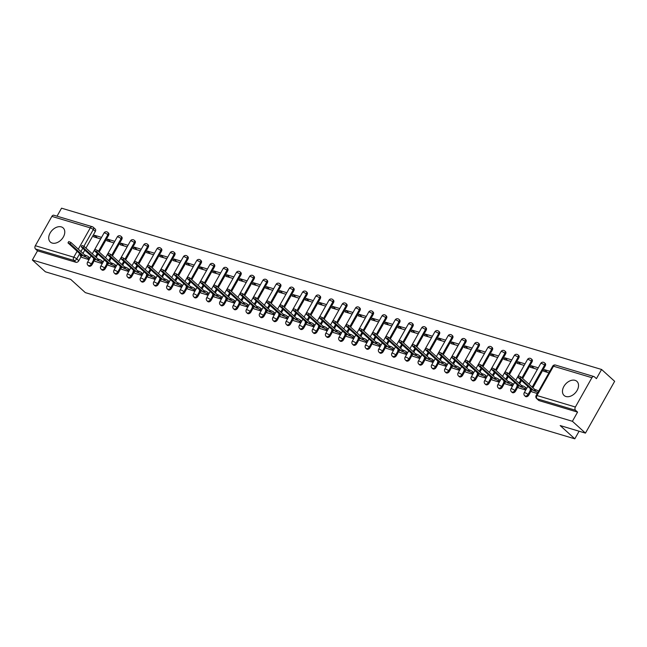 <?xml version="1.0" encoding="UTF-8"?>
<svg xmlns="http://www.w3.org/2000/svg" width="647" height="647" viewBox="0 0 647 647"><rect width="100%" height="100%" fill="white"/><g stroke="black" fill="none" stroke-linecap="round" stroke-linejoin="round"><path stroke-width="0.97" d="M575.054 380.339A9.527 6.559 -47.8 0 0 564.685 385.191A9.527 6.559 -47.8 0 0 564.103 395.487A9.527 6.559 -47.8 0 0 565.947 396.506A9.527 6.559 -47.8 0 0 576.315 391.653A9.527 6.559 -47.8 0 0 576.898 381.366A9.527 6.559 -47.8 0 0 575.054 380.339M61.303 226.895A9.527 6.559 -47.8 0 0 50.935 231.747A9.527 6.559 -47.8 0 0 50.353 242.043A9.527 6.559 -47.8 0 0 52.197 243.062A9.527 6.559 -47.8 0 0 62.565 238.209A9.527 6.559 -47.8 0 0 63.147 227.922A9.527 6.559 -47.8 0 0 61.303 226.895M525.429 396.425A2.442 1.682 -47.8 0 0 525.906 396.684A2.442 1.682 -47.8 0 0 528.769 395.123L528.049 394.468A2.442 1.682 132.2 0 1 525.178 396.037A2.442 1.682 132.2 0 1 524.709 395.77L525.429 396.425M512.198 392.47A2.442 1.682 -47.8 0 0 512.667 392.737A2.442 1.682 -47.8 0 0 515.53 391.168L514.81 390.513A2.442 1.682 132.2 0 1 511.947 392.082A2.442 1.682 132.2 0 1 511.478 391.815L512.198 392.47M498.966 388.523A2.442 1.682 -47.8 0 0 499.435 388.782A2.442 1.682 -47.8 0 0 502.298 387.213L501.579 386.566A2.442 1.682 132.2 0 1 498.716 388.127A2.442 1.682 132.2 0 1 498.239 387.868L498.966 388.523M485.727 384.569A2.442 1.682 -47.8 0 0 486.204 384.828A2.442 1.682 -47.8 0 0 489.067 383.267L488.339 382.612A2.442 1.682 132.2 0 1 485.476 384.172A2.442 1.682 132.2 0 1 485.007 383.914L485.727 384.569M472.496 380.614A2.442 1.682 -47.8 0 0 472.965 380.873A2.442 1.682 -47.8 0 0 475.828 379.312L475.108 378.657A2.442 1.682 132.2 0 1 472.245 380.226A2.442 1.682 132.2 0 1 471.776 379.959L472.496 380.614M459.265 376.659A2.442 1.682 -47.8 0 0 459.734 376.926A2.442 1.682 -47.8 0 0 462.597 375.357L461.877 374.702A2.442 1.682 132.2 0 1 459.014 376.271A2.442 1.682 132.2 0 1 458.537 376.004L459.265 376.659M446.026 372.712A2.442 1.682 -47.8 0 0 446.495 372.971A2.442 1.682 -47.8 0 0 449.366 371.402L448.638 370.755A2.442 1.682 132.2 0 1 445.775 372.316A2.442 1.682 132.2 0 1 445.306 372.057L446.026 372.712M432.794 368.758A2.442 1.682 -47.8 0 0 433.264 369.016A2.442 1.682 -47.8 0 0 436.127 367.456L435.407 366.8A2.442 1.682 132.2 0 1 432.544 368.361A2.442 1.682 132.2 0 1 432.075 368.103L432.794 368.758M419.555 364.803A2.442 1.682 -47.8 0 0 420.032 365.07A2.442 1.682 -47.8 0 0 422.895 363.501L422.176 362.846A2.442 1.682 132.2 0 1 419.313 364.415A2.442 1.682 132.2 0 1 418.835 364.148L419.555 364.803M406.324 360.848A2.442 1.682 -47.8 0 0 406.793 361.115A2.442 1.682 -47.8 0 0 409.664 359.546L408.936 358.891A2.442 1.682 132.2 0 1 406.073 360.46A2.442 1.682 132.2 0 1 405.604 360.201L406.324 360.848M393.093 356.901A2.442 1.682 -47.8 0 0 393.562 357.16A2.442 1.682 -47.8 0 0 396.425 355.591L395.705 354.944A2.442 1.682 132.2 0 1 392.842 356.505A2.442 1.682 132.2 0 1 392.365 356.246L393.093 356.901M379.854 352.947A2.442 1.682 -47.8 0 0 380.331 353.205A2.442 1.682 -47.8 0 0 383.194 351.644L382.474 350.989A2.442 1.682 132.2 0 1 379.603 352.55A2.442 1.682 132.2 0 1 379.134 352.291L379.854 352.947M366.623 348.992A2.442 1.682 -47.8 0 0 367.092 349.259A2.442 1.682 -47.8 0 0 369.963 347.69L369.235 347.035A2.442 1.682 132.2 0 1 366.372 348.604A2.442 1.682 132.2 0 1 365.903 348.337L366.623 348.992M353.391 345.037A2.442 1.682 -47.8 0 0 353.86 345.304A2.442 1.682 -47.8 0 0 356.723 343.735L356.004 343.08A2.442 1.682 132.2 0 1 353.141 344.649A2.442 1.682 132.2 0 1 352.664 344.39L353.391 345.037M340.152 341.09A2.442 1.682 -47.8 0 0 340.629 341.349A2.442 1.682 -47.8 0 0 343.492 339.788L342.773 339.133A2.442 1.682 132.2 0 1 339.901 340.694A2.442 1.682 132.2 0 1 339.432 340.435L340.152 341.09M326.921 337.136A2.442 1.682 -47.8 0 0 327.39 337.394A2.442 1.682 -47.8 0 0 330.253 335.833L329.533 335.178A2.442 1.682 132.2 0 1 326.67 336.747A2.442 1.682 132.2 0 1 326.201 336.48L326.921 337.136M313.69 333.181A2.442 1.682 -47.8 0 0 314.159 333.448A2.442 1.682 -47.8 0 0 317.022 331.879L316.302 331.224A2.442 1.682 132.2 0 1 313.439 332.793A2.442 1.682 132.2 0 1 312.962 332.526L313.69 333.181M300.451 329.226A2.442 1.682 -47.8 0 0 300.928 329.493A2.442 1.682 -47.8 0 0 303.791 327.924L303.071 327.269A2.442 1.682 132.2 0 1 300.2 328.838A2.442 1.682 132.2 0 1 299.731 328.579L300.451 329.226M287.219 325.279A2.442 1.682 -47.8 0 0 287.689 325.538A2.442 1.682 -47.8 0 0 290.552 323.977L289.832 323.322A2.442 1.682 132.2 0 1 286.969 324.883A2.442 1.682 132.2 0 1 286.5 324.624L287.219 325.279M273.988 321.324A2.442 1.682 -47.8 0 0 274.457 321.583A2.442 1.682 -47.8 0 0 277.32 320.022L276.601 319.367A2.442 1.682 132.2 0 1 273.738 320.936A2.442 1.682 132.2 0 1 273.26 320.669L273.988 321.324M260.749 317.37A2.442 1.682 -47.8 0 0 261.226 317.637A2.442 1.682 -47.8 0 0 264.089 316.068L263.361 315.412A2.442 1.682 132.2 0 1 260.498 316.981A2.442 1.682 132.2 0 1 260.029 316.715L260.749 317.37M247.518 313.415A2.442 1.682 -47.8 0 0 247.987 313.682A2.442 1.682 -47.8 0 0 250.85 312.113L250.13 311.458A2.442 1.682 132.2 0 1 247.267 313.027A2.442 1.682 132.2 0 1 246.798 312.768L247.518 313.415M234.287 309.468A2.442 1.682 -47.8 0 0 234.756 309.727A2.442 1.682 -47.8 0 0 237.619 308.166L236.899 307.511A2.442 1.682 132.2 0 1 234.036 309.072A2.442 1.682 132.2 0 1 233.559 308.813L234.287 309.468M221.048 305.513A2.442 1.682 -47.8 0 0 221.517 305.772A2.442 1.682 -47.8 0 0 224.388 304.211L223.66 303.556A2.442 1.682 132.2 0 1 220.797 305.125A2.442 1.682 132.2 0 1 220.328 304.858L221.048 305.513M207.816 301.559A2.442 1.682 -47.8 0 0 208.285 301.825A2.442 1.682 -47.8 0 0 211.148 300.257L210.429 299.601A2.442 1.682 132.2 0 1 207.566 301.17A2.442 1.682 132.2 0 1 207.097 300.904L207.816 301.559M194.577 297.612A2.442 1.682 -47.8 0 0 195.054 297.871A2.442 1.682 -47.8 0 0 197.917 296.302L197.198 295.655A2.442 1.682 132.2 0 1 194.335 297.216A2.442 1.682 132.2 0 1 193.857 296.957L194.577 297.612M181.346 293.657A2.442 1.682 -47.8 0 0 181.815 293.916A2.442 1.682 -47.8 0 0 184.686 292.355L183.958 291.7A2.442 1.682 132.2 0 1 181.095 293.261A2.442 1.682 132.2 0 1 180.626 293.002L181.346 293.657M168.115 289.702A2.442 1.682 -47.8 0 0 168.584 289.961A2.442 1.682 -47.8 0 0 171.447 288.4L170.727 287.745A2.442 1.682 132.2 0 1 167.864 289.314A2.442 1.682 132.2 0 1 167.387 289.047L168.115 289.702M154.876 285.748A2.442 1.682 -47.8 0 0 155.353 286.014A2.442 1.682 -47.8 0 0 158.216 284.445L157.496 283.79A2.442 1.682 132.2 0 1 154.625 285.359A2.442 1.682 132.2 0 1 154.156 285.092L154.876 285.748M141.644 281.801A2.442 1.682 -47.8 0 0 142.114 282.06A2.442 1.682 -47.8 0 0 144.985 280.491L144.257 279.844A2.442 1.682 132.2 0 1 141.394 281.405A2.442 1.682 132.2 0 1 140.925 281.146L141.644 281.801M128.413 277.846A2.442 1.682 -47.8 0 0 128.882 278.105A2.442 1.682 -47.8 0 0 131.745 276.544L131.026 275.889A2.442 1.682 132.2 0 1 128.163 277.45A2.442 1.682 132.2 0 1 127.685 277.191L128.413 277.846M115.174 273.891A2.442 1.682 -47.8 0 0 115.651 274.158A2.442 1.682 -47.8 0 0 118.514 272.589L117.794 271.934A2.442 1.682 132.2 0 1 114.923 273.503A2.442 1.682 132.2 0 1 114.454 273.236L115.174 273.891M101.943 269.936A2.442 1.682 -47.8 0 0 102.412 270.203A2.442 1.682 -47.8 0 0 105.275 268.634L104.555 267.979A2.442 1.682 132.2 0 1 101.692 269.548A2.442 1.682 132.2 0 1 101.223 269.289L101.943 269.936M88.712 265.99A2.442 1.682 -47.8 0 0 89.181 266.249A2.442 1.682 -47.8 0 0 92.044 264.68L91.324 264.033A2.442 1.682 132.2 0 1 88.461 265.593A2.442 1.682 132.2 0 1 87.984 265.335L88.712 265.99M585.454 433.118L560.181 425.564L574.811 438.82L85.323 292.622L70.685 279.367L45.411 271.813L32.35 259.989L572.401 421.286L585.454 433.118L614.65 381.309L601.589 369.477L61.546 208.18L57.033 216.187M601.589 369.477L596.421 378.649L594.391 376.805A2.442 1.682 106.6 0 0 593.922 376.538A2.442 1.682 106.6 0 0 591.908 377.694L575.385 407.012A2.442 1.682 106.6 0 0 575.531 410.279L537.099 398.795A2.442 1.682 132.2 0 1 536.63 398.536L538.668 400.38A2.442 1.682 132.2 0 0 539.137 400.639L537.099 398.795A2.442 1.682 106.6 0 1 536.961 395.535L575.385 407.012M572.401 421.286L577.569 412.115L575.531 410.279M92.772 226.984A2.442 1.682 132.2 0 1 93.241 227.251L95.279 229.087A2.442 1.682 132.2 0 1 95.335 231.408L85.946 248.068M84.749 250.195L82.945 253.389M81.118 256.641L78.813 260.733L76.775 258.889A2.442 1.682 132.2 0 1 73.912 260.45L35.48 248.974A2.442 1.682 -73.4 0 1 35.334 245.714L51.865 216.389A2.442 1.682 -73.4 0 1 53.871 215.241L92.303 226.717A2.442 1.682 -73.4 0 0 90.289 227.865L51.865 216.389M35.48 248.974L37.518 250.818L32.35 259.989M114.786 241.331L107.685 239.212L110.677 241.921M107.685 239.212L106.812 240.765L113.912 242.884M95.198 261.372L102.234 263.612M128.025 245.286L120.916 243.167L123.909 245.876M120.916 243.167L120.043 244.72L127.144 246.839M108.437 265.319L115.465 267.567M141.256 249.241L134.155 247.114L137.148 249.823M134.155 247.114L133.282 248.674L140.383 250.793M121.668 269.273L128.704 271.514M154.487 253.187L147.387 251.068L150.379 253.778M147.387 251.068L146.513 252.621L153.614 254.748M134.9 273.228L141.936 275.468M167.727 257.142L160.618 255.023L163.61 257.732M160.618 255.023L159.744 256.576L166.845 258.695M148.139 277.183L155.175 279.423M180.958 261.097L173.857 258.978L176.849 261.687M173.857 258.978L172.984 260.531L180.084 262.65M161.37 281.13L168.406 283.378M194.189 265.052L187.088 262.925L190.081 265.634M187.088 262.925L186.215 264.486L193.316 266.604M174.601 285.084L181.637 287.325M207.428 268.998L200.327 266.879L203.312 269.589M200.327 266.879L199.446 268.432L206.547 270.559M187.84 289.039L194.876 291.279M220.659 272.953L213.559 270.834L216.551 273.544M213.559 270.834L212.685 272.387L219.786 274.506M201.071 292.994L208.108 295.234M233.89 276.908L226.79 274.789L229.782 277.498M226.79 274.789L225.916 276.342L233.017 278.461M214.311 296.941L221.339 299.189M247.13 280.863L240.029 278.736L243.013 281.445M240.029 278.736L239.147 280.297L246.248 282.415M227.542 300.895L234.578 303.136M260.361 284.809L253.26 282.69L256.252 285.4M253.26 282.69L252.387 284.243L259.487 286.37M240.773 304.85L247.809 307.09M273.592 288.764L266.491 286.645L269.484 289.355M266.491 286.645L265.618 288.198L272.719 290.317M254.012 308.805L261.04 311.045M286.831 292.719L279.73 290.6L282.715 293.309M279.73 290.6L278.849 292.153L285.958 294.272M267.243 312.752L274.279 314.992M300.062 296.674L292.962 294.547L295.954 297.256M292.962 294.547L292.088 296.108L299.189 298.227M280.474 316.707L287.511 318.947M313.302 300.62L306.193 298.502L309.185 301.211M306.193 298.502L305.319 300.054L312.42 302.181M293.714 320.661L300.742 322.902M326.533 304.575L319.432 302.456L322.424 305.166M319.432 302.456L318.55 304.009L325.659 306.128M306.945 324.608L313.981 326.856M339.764 308.53L332.663 306.411L335.656 309.12M332.663 306.411L331.79 307.964L338.891 310.083M320.176 328.563L327.212 330.803M353.003 312.485L345.894 310.358L348.887 313.067M345.894 310.358L345.021 311.911L352.122 314.038M333.415 332.518L340.443 334.758M366.234 316.432L359.134 314.313L362.126 317.022M359.134 314.313L358.26 315.865L365.361 317.984M346.646 336.472L353.683 338.713M379.465 320.386L372.365 318.267L375.357 320.977M372.365 318.267L371.491 319.82L378.592 321.939M359.878 340.419L366.914 342.667M392.705 324.341L385.596 322.222L388.588 324.923M385.596 322.222L384.722 323.775L391.823 325.894M373.117 344.374L380.153 346.614M405.936 328.296L398.835 326.169L401.827 328.878M398.835 326.169L397.962 327.722L405.062 329.849M386.348 348.329L393.384 350.569M419.167 332.243L412.066 330.124L415.059 332.833M412.066 330.124L411.193 331.676L418.294 333.795M399.579 352.283L406.615 354.524M432.406 336.197L425.305 334.078L428.29 336.788M425.305 334.078L424.424 335.631L431.525 337.75M412.818 356.23L419.854 358.478M445.637 340.152L438.537 338.025L441.529 340.734M438.537 338.025L437.663 339.586L444.764 341.705M426.049 360.185L433.086 362.425M458.869 344.099L451.768 341.98L454.76 344.689M451.768 341.98L450.894 343.533L457.995 345.66M439.289 364.14L446.317 366.38M472.108 348.054L465.007 345.935L467.991 348.644M465.007 345.935L464.125 347.488L471.226 349.606M452.52 368.094L459.556 370.335M485.339 352.008L478.238 349.89L481.231 352.599M478.238 349.89L477.365 351.442L484.466 353.561M465.751 372.041L472.787 374.289M498.57 355.963L491.469 353.836L494.462 356.546M491.469 353.836L490.596 355.397L497.697 357.516M478.99 375.996L486.018 378.236M511.809 359.91L504.709 357.791L507.693 360.5M504.709 357.791L503.827 359.344L510.936 361.471M492.221 379.951L499.258 382.191M525.041 363.865L517.94 361.746L520.932 364.455M517.94 361.746L517.066 363.299L524.167 365.418M505.453 383.906L512.489 386.146M538.28 367.82L531.171 365.701L534.163 368.41M531.171 365.701L530.297 367.253L537.398 369.372M518.692 387.852L525.72 390.092M549.813 371.265L544.41 369.647L547.402 372.357M544.41 369.647L543.529 371.208L548.939 372.818M531.923 391.807L537.261 393.546M545.292 365.798L544.572 365.143A2.442 1.682 132.2 0 0 544.515 362.83L545.235 363.485A2.442 1.682 -47.8 0 1 545.292 365.798L532.902 387.779M531.074 391.031L528.769 395.123M532.052 361.843L531.333 361.188A2.442 1.682 132.2 0 0 531.276 358.875L531.996 359.53A2.442 1.682 -47.8 0 1 532.052 361.843L522.671 378.503M521.466 380.638L519.67 383.825M517.835 387.084L515.53 391.168M518.821 357.896L518.101 357.241A2.442 1.682 132.2 0 0 518.045 354.92L518.765 355.575A2.442 1.682 -47.8 0 1 518.821 357.896L509.432 374.556M508.235 376.683L506.439 379.87M504.603 383.129L502.298 387.213M505.59 353.941L504.87 353.286A2.442 1.682 132.2 0 0 504.806 350.973L505.533 351.62A2.442 1.682 -47.8 0 1 505.59 353.941L496.2 370.602M495.004 372.729L493.2 375.923M491.364 379.174L489.067 383.267M492.351 349.987L491.631 349.331A2.442 1.682 132.2 0 0 491.574 347.018L492.294 347.674A2.442 1.682 -47.8 0 1 492.351 349.987L482.969 366.647M481.764 368.782L479.969 371.968M478.133 375.228L475.828 379.312M479.12 346.032L478.4 345.385A2.442 1.682 132.2 0 0 478.343 343.064L479.063 343.719A2.442 1.682 -47.8 0 1 479.12 346.032L469.73 362.692M468.533 364.827L466.738 368.014M464.902 371.273L462.597 375.357M465.889 342.085L465.161 341.43A2.442 1.682 132.2 0 0 465.104 339.109L465.832 339.764A2.442 1.682 -47.8 0 1 465.889 342.085L456.499 358.745M455.294 360.872L453.498 364.059M451.663 367.318L449.366 371.402M452.649 338.13L451.929 337.475A2.442 1.682 132.2 0 0 451.873 335.162L452.593 335.809A2.442 1.682 -47.8 0 1 452.649 338.13L443.268 354.791M442.063 356.918L440.267 360.112M438.431 363.363L436.127 367.456M439.418 334.175L438.698 333.52A2.442 1.682 132.2 0 0 438.642 331.207L439.362 331.862A2.442 1.682 -47.8 0 1 439.418 334.175L430.029 350.836M428.832 352.971L427.036 356.157M425.2 359.417L422.895 363.501M426.187 330.221L425.459 329.574A2.442 1.682 132.2 0 0 425.402 327.253L426.13 327.908A2.442 1.682 -47.8 0 1 426.187 330.221L416.797 346.881M415.592 349.016L413.797 352.203M411.961 355.462L409.664 359.546M412.948 326.274L412.228 325.619A2.442 1.682 132.2 0 0 412.171 323.298L412.891 323.953A2.442 1.682 -47.8 0 1 412.948 326.274L403.566 342.934M402.361 345.061L400.566 348.248M398.73 351.507L396.425 355.591M399.717 322.319L398.997 321.664A2.442 1.682 132.2 0 0 398.94 319.351L399.66 319.998A2.442 1.682 -47.8 0 1 399.717 322.319L390.327 338.979M389.13 341.106L387.335 344.301M385.499 347.552L383.194 351.644M386.485 318.364L385.758 317.709A2.442 1.682 132.2 0 0 385.701 315.396L386.429 316.051A2.442 1.682 -47.8 0 1 386.485 318.364L377.096 335.025M375.891 337.16L374.095 340.346M372.26 343.606L369.963 347.69M373.246 314.41L372.526 313.763A2.442 1.682 132.2 0 0 372.47 311.442L373.19 312.097A2.442 1.682 -47.8 0 1 373.246 314.41L363.857 331.07M362.66 333.205L360.864 336.391M359.028 339.651L356.723 343.735M360.015 310.463L359.295 309.808A2.442 1.682 132.2 0 0 359.239 307.487L359.958 308.142A2.442 1.682 -47.8 0 1 360.015 310.463L350.625 327.123M349.429 329.25L347.625 332.437M345.797 335.696L343.492 339.788M346.784 306.508L346.056 305.853A2.442 1.682 132.2 0 0 345.999 303.54L346.719 304.187A2.442 1.682 -47.8 0 1 346.784 306.508L337.394 323.168M336.189 325.304L334.394 328.49M332.558 331.741L330.253 335.833M333.545 302.553L332.825 301.898A2.442 1.682 132.2 0 0 332.768 299.585L333.488 300.24A2.442 1.682 -47.8 0 1 333.545 302.553L324.155 319.214M322.958 321.349L321.163 324.535M319.327 327.794L317.022 331.879M320.314 298.599L319.594 297.952A2.442 1.682 132.2 0 0 319.537 295.63L320.257 296.286A2.442 1.682 -47.8 0 1 320.314 298.599L310.924 315.267M309.727 317.394L307.923 320.58M306.096 323.84L303.791 327.924M307.074 294.652L306.354 293.997A2.442 1.682 132.2 0 0 306.298 291.676L307.018 292.331A2.442 1.682 -47.8 0 1 307.074 294.652L297.693 311.312M296.488 313.439L294.692 316.634M292.856 319.885L290.552 323.977M293.843 290.697L293.123 290.042A2.442 1.682 132.2 0 0 293.067 287.729L293.787 288.384A2.442 1.682 -47.8 0 1 293.843 290.697L284.454 307.357M283.257 309.492L281.461 312.679M279.625 315.93L277.32 320.022M280.612 286.742L279.892 286.087A2.442 1.682 132.2 0 0 279.827 283.774L280.555 284.429A2.442 1.682 -47.8 0 1 280.612 286.742L271.222 303.403M270.025 305.538L268.222 308.724M266.386 311.983L264.089 316.068M267.373 282.796L266.653 282.141A2.442 1.682 132.2 0 0 266.596 279.819L267.316 280.474A2.442 1.682 -47.8 0 1 267.373 282.796L257.991 299.456M256.786 301.583L254.991 304.769M253.155 308.029L250.85 312.113M254.142 278.841L253.422 278.186A2.442 1.682 132.2 0 0 253.365 275.865L254.085 276.52A2.442 1.682 -47.8 0 1 254.142 278.841L244.752 295.501M243.555 297.628L241.76 300.823M239.924 304.074L237.619 308.166M240.91 274.886L240.183 274.231A2.442 1.682 132.2 0 0 240.126 271.918L240.854 272.573A2.442 1.682 -47.8 0 1 240.91 274.886L231.521 291.546M230.316 293.681L228.52 296.868M226.685 300.127L224.388 304.211M227.671 270.931L226.951 270.276A2.442 1.682 132.2 0 0 226.895 267.963L227.615 268.618A2.442 1.682 -47.8 0 1 227.671 270.931L218.29 287.591M217.085 289.727L215.289 292.913M213.453 296.172L211.148 300.257M214.44 266.985L213.72 266.329A2.442 1.682 132.2 0 0 213.664 264.008L214.383 264.663A2.442 1.682 -47.8 0 1 214.44 266.985L205.05 283.645M203.854 285.772L202.058 288.958M200.222 292.218L197.917 296.302M201.209 263.03L200.481 262.375A2.442 1.682 132.2 0 0 200.424 260.062L201.152 260.709A2.442 1.682 -47.8 0 1 201.209 263.03L191.819 279.69M190.614 281.817L188.819 285.012M186.983 288.263L184.686 292.355M187.97 259.075L187.25 258.42A2.442 1.682 132.2 0 0 187.193 256.107L187.913 256.762A2.442 1.682 -47.8 0 1 187.97 259.075L178.588 275.735M177.383 277.87L175.588 281.057M173.752 284.316L171.447 288.4M174.739 255.12L174.019 254.473A2.442 1.682 132.2 0 0 173.962 252.152L174.682 252.807A2.442 1.682 -47.8 0 1 174.739 255.12L165.349 271.78M164.152 273.916L162.357 277.102M160.521 280.361L158.216 284.445M161.507 251.173L160.78 250.518A2.442 1.682 132.2 0 0 160.723 248.197L161.451 248.852A2.442 1.682 -47.8 0 1 161.507 251.173L152.118 267.834M150.913 269.961L149.117 273.147M147.281 276.406L144.985 280.491M148.268 247.219L147.548 246.564A2.442 1.682 132.2 0 0 147.492 244.251L148.212 244.898A2.442 1.682 -47.8 0 1 148.268 247.219L138.879 263.879M137.682 266.006L135.886 269.201M134.05 272.452L131.745 276.544M135.037 243.264L134.317 242.609A2.442 1.682 132.2 0 0 134.261 240.296L134.98 240.951A2.442 1.682 -47.8 0 1 135.037 243.264L125.647 259.924M124.45 262.059L122.647 265.246M120.819 268.505L118.514 272.589M121.806 239.309L121.078 238.662A2.442 1.682 132.2 0 0 121.021 236.341L121.741 236.996A2.442 1.682 -47.8 0 1 121.806 239.309L112.416 255.969M111.211 258.104L109.416 261.291M107.58 264.55L105.275 268.634M108.567 235.362L107.847 234.707A2.442 1.682 132.2 0 0 107.79 232.386L108.51 233.041A2.442 1.682 -47.8 0 1 108.567 235.362L99.177 252.023M97.98 254.15L96.185 257.336M94.349 260.595L92.044 264.68M579.097 431.217L574.811 438.82M101.555 237.384L94.454 235.257L97.446 237.967M94.454 235.257L93.572 236.81L100.681 238.937M81.967 257.417L89.003 259.657M577.569 412.115L539.137 400.639M37.518 250.818L75.95 262.294A2.442 1.682 -47.8 0 0 78.813 260.733M89.173 259.358L88.17 258.452A2.442 0.55 -150.6 0 0 85.161 256.754L84.061 256.43L84.822 255.08L85.922 255.411A2.442 0.55 29.4 0 1 88.93 257.11L89.933 258.007M84.061 256.43L70.183 243.854L67.984 242.876L68.744 241.533L70.944 242.512L84.822 255.08M67.984 242.876L82.112 255.848L81.004 255.516A2.442 0.55 -150.6 0 0 80.188 255.508A2.442 0.55 -150.6 0 0 80.624 256.196L82.201 257.627M102.404 263.313L101.409 262.407A2.442 0.55 -150.6 0 0 98.401 260.709L97.293 260.377L98.053 259.035L99.153 259.366A2.442 0.55 29.4 0 1 102.161 261.056L103.164 261.962M97.293 260.377L83.414 247.809L81.215 246.83L81.975 245.48L84.175 246.467L98.053 259.035M81.215 246.83L95.344 259.795L94.244 259.471A2.442 0.55 -150.6 0 0 93.427 259.455A2.442 0.55 -150.6 0 0 93.855 260.151L95.432 261.582M115.635 267.26L114.64 266.362A2.442 0.55 -150.6 0 0 111.632 264.663L110.532 264.332L111.284 262.989L112.392 263.313A2.442 0.55 29.4 0 1 115.401 265.011L116.395 265.917M110.532 264.332L96.646 251.764L94.454 250.785L95.206 249.435L97.406 250.413L111.284 262.989M94.454 250.785L108.575 263.75L107.475 263.418A2.442 0.55 -150.6 0 0 106.658 263.41A2.442 0.55 -150.6 0 0 107.087 264.105L108.664 265.529M128.874 271.214L127.871 270.309A2.442 0.55 -150.6 0 0 124.863 268.618L123.763 268.287L124.523 266.936L125.623 267.268A2.442 0.55 29.4 0 1 128.632 268.966L129.635 269.872M123.763 268.287L109.885 255.719L107.685 254.732L108.445 253.389L110.645 254.368L124.523 266.936M107.685 254.732L121.814 267.704L120.706 267.373A2.442 0.55 -150.6 0 0 119.889 267.365A2.442 0.55 -150.6 0 0 120.326 268.052L121.903 269.484M142.105 275.169L141.111 274.263A2.442 0.55 -150.6 0 0 138.102 272.565L136.994 272.241L137.754 270.891L138.854 271.222A2.442 0.55 29.4 0 1 141.871 272.913L142.866 273.818M136.994 272.241L123.116 259.665L120.916 258.687L121.676 257.336L123.876 258.323L137.754 270.891M120.916 258.687L135.045 271.659L133.945 271.328A2.442 0.55 -150.6 0 0 133.128 271.319A2.442 0.55 -150.6 0 0 133.557 272.007L135.134 273.438M155.337 279.124L154.342 278.218A2.442 0.55 -150.6 0 0 151.333 276.52L150.233 276.188L150.986 274.846L152.094 275.177A2.442 0.55 29.4 0 1 155.102 276.867L156.097 277.773M150.233 276.188L136.355 263.62L134.155 262.642L134.916 261.291L137.107 262.27L150.986 274.846M134.155 262.642L148.276 275.606L147.176 275.282A2.442 0.55 -150.6 0 0 146.359 275.266A2.442 0.55 -150.6 0 0 146.788 275.962L148.365 277.393M168.576 283.071L167.573 282.173A2.442 0.55 -150.6 0 0 164.564 280.474L163.465 280.143L164.225 278.8L165.325 279.124A2.442 0.55 29.4 0 1 168.333 280.822L169.336 281.728M163.465 280.143L149.586 267.575L147.387 266.596L148.147 265.246L150.347 266.224L164.225 278.8M147.387 266.596L161.515 279.561L160.407 279.229A2.442 0.55 -150.6 0 0 159.599 279.221A2.442 0.55 -150.6 0 0 160.027 279.916L161.604 281.34M181.807 287.025L180.812 286.12A2.442 0.55 -150.6 0 0 177.804 284.429L176.696 284.098L177.456 282.747L178.564 283.079A2.442 0.55 29.4 0 1 181.572 284.777L182.567 285.683M176.696 284.098L162.818 271.53L160.618 270.543L161.378 269.201L163.578 270.179L177.456 282.747M160.618 270.543L174.747 283.515L173.647 283.184A2.442 0.55 -150.6 0 0 172.83 283.176A2.442 0.55 -150.6 0 0 173.259 283.863L174.836 285.295M195.046 290.98L194.043 290.074A2.442 0.55 -150.6 0 0 191.035 288.376L189.935 288.052L190.687 286.702L191.795 287.033A2.442 0.55 29.4 0 1 194.804 288.724L195.798 289.63M189.935 288.052L176.057 275.476L173.857 274.498L174.617 273.147L176.809 274.134L190.687 286.702M173.857 274.498L187.978 287.47L186.878 287.139A2.442 0.55 -150.6 0 0 186.061 287.131A2.442 0.55 -150.6 0 0 186.498 287.818L188.075 289.249M208.277 294.935L207.275 294.029A2.442 0.55 -150.6 0 0 204.266 292.331L203.166 291.999L203.926 290.657L205.026 290.988A2.442 0.55 29.4 0 1 208.035 292.679L209.038 293.584M203.166 291.999L189.288 279.431L187.088 278.453L187.848 277.102L190.048 278.081L203.926 290.657M187.088 278.453L201.217 291.417L200.109 291.093A2.442 0.55 -150.6 0 0 199.3 291.077A2.442 0.55 -150.6 0 0 199.729 291.773L201.306 293.204M221.509 298.882L220.514 297.976A2.442 0.55 -150.6 0 0 217.505 296.286L216.397 295.954L217.157 294.611L218.265 294.935A2.442 0.55 29.4 0 1 221.274 296.633L222.269 297.539M216.397 295.954L202.519 283.386L200.319 282.399L201.08 281.057L203.279 282.035L217.157 294.611M200.319 282.399L214.448 295.372L213.348 295.04A2.442 0.55 -150.6 0 0 212.531 295.032A2.442 0.55 -150.6 0 0 212.96 295.728L214.537 297.151M234.748 302.836L233.745 301.931A2.442 0.55 -150.6 0 0 230.736 300.24L229.636 299.909L230.397 298.558L231.497 298.89A2.442 0.55 29.4 0 1 234.505 300.588L235.5 301.486M229.636 299.909L215.758 287.333L213.559 286.354L214.319 285.012L216.519 285.99L230.397 298.558M213.559 286.354L227.679 299.326L226.579 298.995A2.442 0.55 -150.6 0 0 225.763 298.987A2.442 0.55 -150.6 0 0 226.199 299.674L227.776 301.106M247.979 306.791L246.976 305.885A2.442 0.55 -150.6 0 0 243.968 304.187L242.868 303.864L243.628 302.513L244.728 302.845A2.442 0.55 29.4 0 1 247.736 304.535L248.739 305.441M242.868 303.864L228.989 291.287L226.79 290.309L227.55 288.958L229.75 289.945L243.628 302.513M226.79 290.309L240.919 303.281L239.811 302.95A2.442 0.55 -150.6 0 0 239.002 302.942A2.442 0.55 -150.6 0 0 239.43 303.629L241.007 305.06M261.21 310.746L260.215 309.84A2.442 0.55 -150.6 0 0 257.207 308.142L256.099 307.81L256.859 306.468L257.967 306.791A2.442 0.55 29.4 0 1 260.976 308.49L261.97 309.395M256.099 307.81L242.221 295.242L240.021 294.264L240.781 292.913L242.981 293.892L256.859 306.468M240.021 294.264L254.15 307.228L253.05 306.904A2.442 0.55 -150.6 0 0 252.233 306.888A2.442 0.55 -150.6 0 0 252.662 307.584L254.239 309.015M274.449 314.693L273.446 313.787A2.442 0.55 -150.6 0 0 270.438 312.097L269.338 311.765L270.098 310.423L271.198 310.746A2.442 0.55 29.4 0 1 274.207 312.444L275.201 313.35M269.338 311.765L255.46 299.197L253.26 298.21L254.02 296.868L256.22 297.846L270.098 310.423M253.26 298.21L267.389 311.183L266.281 310.851A2.442 0.55 -150.6 0 0 265.464 310.843A2.442 0.55 -150.6 0 0 265.901 311.539L267.478 312.962M287.68 318.647L286.686 317.742A2.442 0.55 -150.6 0 0 283.669 316.051L282.569 315.72L283.329 314.369L284.429 314.701A2.442 0.55 29.4 0 1 287.438 316.399L288.441 317.297M282.569 315.72L268.691 303.144L266.491 302.165L267.251 300.823L269.451 301.801L283.329 314.369M266.491 302.165L280.62 315.138L279.512 314.806A2.442 0.55 -150.6 0 0 278.703 314.798A2.442 0.55 -150.6 0 0 279.132 315.485L280.709 316.917M300.912 322.602L299.917 321.696A2.442 0.55 -150.6 0 0 296.908 319.998L295.8 319.675L296.561 318.324L297.669 318.656A2.442 0.55 29.4 0 1 300.677 320.346L301.672 321.252M295.8 319.675L281.922 307.099L279.73 306.12L280.483 304.769L282.682 305.756L296.561 318.324M279.73 306.12L293.851 319.084L292.751 318.761A2.442 0.55 -150.6 0 0 291.934 318.753A2.442 0.55 -150.6 0 0 292.363 319.44L293.94 320.872M314.151 326.549L313.148 325.651A2.442 0.55 -150.6 0 0 310.139 323.953L309.04 323.621L309.8 322.279L310.9 322.602A2.442 0.55 29.4 0 1 313.908 324.301L314.911 325.206M309.04 323.621L295.161 311.053L292.962 310.075L293.722 308.724L295.922 309.703L309.8 322.279M292.962 310.075L307.09 323.039L305.982 322.707A2.442 0.55 -150.6 0 0 305.166 322.699A2.442 0.55 -150.6 0 0 305.602 323.395L307.179 324.818M327.382 330.504L326.387 329.598A2.442 0.55 -150.6 0 0 323.379 327.908L322.271 327.576L323.031 326.225L324.131 326.557A2.442 0.55 29.4 0 1 327.139 328.255L328.142 329.161M322.271 327.576L308.393 315.008L306.193 314.021L306.953 312.679L309.153 313.658L323.031 326.225M306.193 314.021L320.322 326.994L319.222 326.662A2.442 0.55 -150.6 0 0 318.405 326.654A2.442 0.55 -150.6 0 0 318.834 327.35L320.411 328.773M340.613 334.459L339.618 333.553A2.442 0.55 -150.6 0 0 336.61 331.854L335.51 331.531L336.262 330.18L337.37 330.512A2.442 0.55 29.4 0 1 340.379 332.21L341.373 333.108M335.51 331.531L321.624 318.955L319.432 317.976L320.184 316.634L322.384 317.612L336.262 330.18M319.432 317.976L333.553 330.949L332.453 330.617A2.442 0.55 -150.6 0 0 331.636 330.609A2.442 0.55 -150.6 0 0 332.065 331.296L333.642 332.728M353.852 338.413L352.85 337.508A2.442 0.55 -150.6 0 0 349.841 335.809L348.741 335.478L349.501 334.135L350.601 334.467A2.442 0.55 29.4 0 1 353.61 336.157L354.613 337.063M348.741 335.478L334.863 322.91L332.663 321.931L333.423 320.58L335.623 321.567L349.501 334.135M332.663 321.931L346.792 334.895L345.684 334.572A2.442 0.55 -150.6 0 0 344.867 334.556A2.442 0.55 -150.6 0 0 345.304 335.251L346.881 336.683M367.084 342.36L366.089 341.462A2.442 0.55 -150.6 0 0 363.08 339.764L361.972 339.432L362.732 338.09L363.832 338.413A2.442 0.55 29.4 0 1 366.849 340.112L367.844 341.018M361.972 339.432L348.094 326.864L345.894 325.886L346.655 324.535L348.854 325.514L362.732 338.09M345.894 325.886L360.023 338.85L358.923 338.518A2.442 0.55 -150.6 0 0 358.106 338.51A2.442 0.55 -150.6 0 0 358.535 339.206L360.112 340.629M380.315 346.315L379.32 345.409A2.442 0.55 -150.6 0 0 376.311 343.719L375.211 343.387L375.964 342.037L377.072 342.368A2.442 0.55 29.4 0 1 380.08 344.067L381.075 344.972M375.211 343.387L361.333 330.819L359.134 329.833L359.894 328.49L362.085 329.469L375.964 342.037M359.134 329.833L373.254 342.805L372.154 342.473A2.442 0.55 -150.6 0 0 371.338 342.465A2.442 0.55 -150.6 0 0 371.766 343.161L373.343 344.584M393.554 350.27L392.551 349.364A2.442 0.55 -150.6 0 0 389.543 347.665L388.443 347.342L389.203 345.991L390.303 346.323A2.442 0.55 29.4 0 1 393.311 348.021L394.314 348.919M388.443 347.342L374.564 334.766L372.365 333.787L373.125 332.445L375.325 333.423L389.203 345.991M372.365 333.787L386.494 346.76L385.386 346.428A2.442 0.55 -150.6 0 0 384.577 346.42A2.442 0.55 -150.6 0 0 385.005 347.107L386.582 348.539M406.785 354.224L405.79 353.319A2.442 0.55 -150.6 0 0 402.782 351.62L401.674 351.289L402.434 349.946L403.542 350.278A2.442 0.55 29.4 0 1 406.551 351.968L407.545 352.874M401.674 351.289L387.796 338.721L385.596 337.742L386.356 336.391L388.556 337.378L402.434 349.946M385.596 337.742L399.725 350.706L398.625 350.383A2.442 0.55 -150.6 0 0 397.808 350.367A2.442 0.55 -150.6 0 0 398.237 351.062L399.814 352.494M420.024 358.171L419.021 357.273A2.442 0.55 -150.6 0 0 416.013 355.575L414.913 355.243L415.665 353.901L416.773 354.224A2.442 0.55 29.4 0 1 419.782 355.923L420.776 356.829M414.913 355.243L401.035 342.675L398.835 341.697L399.595 340.346L401.787 341.325L415.665 353.901M398.835 341.697L412.956 354.661L411.856 354.33A2.442 0.55 -150.6 0 0 411.039 354.321A2.442 0.55 -150.6 0 0 411.476 355.017L413.053 356.44M433.255 362.126L432.253 361.22A2.442 0.55 -150.6 0 0 429.244 359.53L428.144 359.198L428.904 357.848L430.004 358.179A2.442 0.55 29.4 0 1 433.013 359.878L434.016 360.783M428.144 359.198L414.266 346.63L412.066 345.644L412.826 344.301L415.026 345.28L428.904 357.848M412.066 345.644L426.195 358.616L425.087 358.284A2.442 0.55 -150.6 0 0 424.278 358.276A2.442 0.55 -150.6 0 0 424.707 358.964L426.284 360.395M446.487 366.081L445.492 365.175A2.442 0.55 -150.6 0 0 442.483 363.477L441.375 363.153L442.136 361.802L443.244 362.134A2.442 0.55 29.4 0 1 446.252 363.824L447.247 364.73M441.375 363.153L427.497 350.577L425.297 349.598L426.058 348.248L428.257 349.234L442.136 361.802M425.297 349.598L439.426 362.571L438.326 362.239A2.442 0.55 -150.6 0 0 437.509 362.231A2.442 0.55 -150.6 0 0 437.938 362.918L439.515 364.35M459.726 370.035L458.723 369.13A2.442 0.55 -150.6 0 0 455.714 367.431L454.615 367.1L455.375 365.757L456.475 366.089A2.442 0.55 29.4 0 1 459.483 367.779L460.478 368.685M454.615 367.1L440.736 354.532L438.537 353.553L439.297 352.203L441.497 353.181L455.375 365.757M438.537 353.553L452.657 366.517L451.557 366.194A2.442 0.55 -150.6 0 0 450.741 366.178A2.442 0.55 -150.6 0 0 451.177 366.873L452.754 368.305M472.957 373.982L471.954 373.084A2.442 0.55 -150.6 0 0 468.946 371.386L467.846 371.055L468.606 369.712L469.706 370.035A2.442 0.55 29.4 0 1 472.714 371.734L473.717 372.64M467.846 371.055L453.968 358.487L451.768 357.5L452.528 356.157L454.728 357.136L468.606 369.712M451.768 357.5L465.897 370.472L464.789 370.141A2.442 0.55 -150.6 0 0 463.98 370.133A2.442 0.55 -150.6 0 0 464.409 370.828L465.986 372.251M486.188 377.937L485.193 377.031A2.442 0.55 -150.6 0 0 482.185 375.341L481.077 375.009L481.837 373.659L482.945 373.99A2.442 0.55 29.4 0 1 485.954 375.689L486.948 376.594M481.077 375.009L467.199 362.433L464.999 361.455L465.759 360.112L467.959 361.091L481.837 373.659M464.999 361.455L479.128 374.427L478.028 374.095A2.442 0.55 -150.6 0 0 477.211 374.087A2.442 0.55 -150.6 0 0 477.64 374.775L479.217 376.206M499.427 381.892L498.425 380.986A2.442 0.55 -150.6 0 0 495.416 379.288L494.316 378.964L495.076 377.613L496.176 377.945A2.442 0.55 29.4 0 1 499.185 379.635L500.18 380.541M494.316 378.964L480.438 366.388L478.238 365.409L478.998 364.059L481.198 365.045L495.076 377.613M478.238 365.409L492.367 378.382L491.259 378.05A2.442 0.55 -150.6 0 0 490.442 378.042A2.442 0.55 -150.6 0 0 490.879 378.73L492.456 380.161M512.659 385.847L511.664 384.941A2.442 0.55 -150.6 0 0 508.647 383.242L507.547 382.911L508.307 381.568L509.407 381.9A2.442 0.55 29.4 0 1 512.416 383.59L513.419 384.496M507.547 382.911L493.669 370.343L491.469 369.364L492.23 368.014L494.429 368.992L508.307 381.568M491.469 369.364L505.598 382.328L504.49 382.005A2.442 0.55 -150.6 0 0 503.681 381.989A2.442 0.55 -150.6 0 0 504.11 382.684L505.687 384.116M525.89 389.793L524.895 388.887A2.442 0.55 -150.6 0 0 521.886 387.197L520.778 386.866L521.539 385.523L522.647 385.847A2.442 0.55 29.4 0 1 525.655 387.545L526.65 388.451M520.778 386.866L506.9 374.298L504.709 373.311L505.461 371.968L507.66 372.947L521.539 385.523M504.709 373.311L518.829 386.283L517.729 385.952A2.442 0.55 -150.6 0 0 516.913 385.944A2.442 0.55 -150.6 0 0 517.341 386.639L518.918 388.063M537.803 392.575A2.442 0.55 -150.6 0 0 535.118 391.152L534.018 390.82L534.778 389.47L535.878 389.801A2.442 0.55 29.4 0 1 538.563 391.225M534.018 390.82L520.139 378.244L517.94 377.266L518.7 375.923L520.9 376.902L534.778 389.47M517.94 377.266L532.069 390.238L530.961 389.906A2.442 0.55 -150.6 0 0 530.144 389.898A2.442 0.55 -150.6 0 0 530.58 390.586L532.158 392.017M591.908 377.694L553.484 366.21L536.961 395.535A2.442 0.55 -150.6 0 0 536.145 395.527A2.442 2.442 0 0 0 536.63 398.536M95.335 231.408L93.297 229.564L83.9 246.24M82.711 248.359L80.915 251.546M79.71 253.673L76.775 258.889A2.442 0.55 29.4 0 0 73.766 257.191L77.09 251.295M78.287 249.168L90.289 227.865A2.442 0.55 29.4 0 1 93.297 229.564A2.442 1.682 132.2 0 0 93.241 227.251A2.442 2.442 0 0 0 92.303 226.717M35.334 245.714L73.766 257.191A2.442 1.682 106.6 0 0 73.912 260.45L75.95 262.294M544.515 362.83A2.442 2.442 0 0 0 540.746 363.436A2.442 0.55 -150.6 0 1 541.563 363.452A2.442 0.55 -150.6 0 1 544.572 365.143L532.182 387.124M530.354 390.367L528.049 394.468A2.442 0.55 -150.6 0 0 525.032 392.769A2.442 0.55 29.4 0 0 524.224 392.761A2.442 2.442 0 0 0 524.709 395.77M531.276 358.875A2.442 2.442 0 0 0 527.507 359.489A2.442 0.55 -150.6 0 1 528.324 359.497A2.442 0.55 -150.6 0 1 531.333 361.188L521.943 377.848M520.746 379.983L518.951 383.17M517.123 386.413L514.81 390.513A2.442 0.55 -150.6 0 0 511.801 388.823A2.442 0.55 29.4 0 0 510.984 388.807A2.442 2.442 0 0 0 511.478 391.815M518.045 354.92A2.442 2.442 0 0 0 514.276 355.535A2.442 0.55 -150.6 0 1 515.093 355.543A2.442 0.55 -150.6 0 1 518.101 357.241L508.712 373.901M507.515 376.028L505.711 379.223M503.884 382.466L501.579 386.566A2.442 0.55 -150.6 0 0 498.57 384.868A2.442 0.55 29.4 0 0 497.753 384.86A2.442 2.442 0 0 0 498.239 387.868M504.806 350.973A2.442 2.442 0 0 0 501.045 351.58A2.442 0.55 -150.6 0 1 501.854 351.588A2.442 0.55 -150.6 0 1 504.87 353.286L495.481 369.947M494.276 372.082L492.48 375.268M490.652 378.511L488.339 382.612A2.442 0.55 -150.6 0 0 485.331 380.913A2.442 0.55 29.4 0 0 484.522 380.905A2.442 2.442 0 0 0 485.007 383.914M491.574 347.018A2.442 2.442 0 0 0 487.806 347.625A2.442 0.55 -150.6 0 1 488.622 347.641A2.442 0.55 -150.6 0 1 491.631 349.331L482.241 365.992M481.044 368.127L479.249 371.313M477.421 374.556L475.108 378.657A2.442 0.55 -150.6 0 0 472.1 376.958A2.442 0.55 29.4 0 0 471.283 376.95A2.442 2.442 0 0 0 471.776 379.959M478.343 343.064A2.442 2.442 0 0 0 474.574 343.678A2.442 0.55 -150.6 0 1 475.391 343.686A2.442 0.55 -150.6 0 1 478.4 345.385L469.01 362.045M467.813 364.172L466.01 367.359M464.182 370.602L461.877 374.702A2.442 0.55 -150.6 0 0 458.869 373.012A2.442 0.55 29.4 0 0 458.052 372.995A2.442 2.442 0 0 0 458.537 376.004M465.104 339.109A2.442 2.442 0 0 0 461.343 339.724A2.442 0.55 -150.6 0 1 462.152 339.732A2.442 0.55 -150.6 0 1 465.161 341.43L455.779 358.09M454.574 360.217L452.779 363.412M450.951 366.655L448.638 370.755A2.442 0.55 -150.6 0 0 445.629 369.057A2.442 0.55 29.4 0 0 444.821 369.049A2.442 2.442 0 0 0 445.306 372.057M451.873 335.162A2.442 2.442 0 0 0 448.104 335.769A2.442 0.55 -150.6 0 1 448.921 335.777A2.442 0.55 -150.6 0 1 451.929 337.475L442.54 354.135M441.343 356.271L439.548 359.457M437.72 362.7L435.407 366.8A2.442 0.55 -150.6 0 0 432.398 365.102A2.442 0.55 29.4 0 0 431.581 365.094A2.442 2.442 0 0 0 432.075 368.103M438.642 331.207A2.442 2.442 0 0 0 434.873 331.814A2.442 0.55 -150.6 0 1 435.69 331.83A2.442 0.55 -150.6 0 1 438.698 333.52L429.309 350.181M428.104 352.316L426.308 355.502M424.481 358.745L422.176 362.846A2.442 0.55 -150.6 0 0 419.167 361.147A2.442 0.55 29.4 0 0 418.35 361.139A2.442 2.442 0 0 0 418.835 364.148M425.402 327.253A2.442 2.442 0 0 0 421.642 327.867A2.442 0.55 -150.6 0 1 422.451 327.875A2.442 0.55 -150.6 0 1 425.459 329.574L416.078 346.234M414.873 348.361L413.077 351.547M411.249 354.791L408.936 358.891A2.442 0.55 -150.6 0 0 405.928 357.201A2.442 0.55 29.4 0 0 405.111 357.184A2.442 2.442 0 0 0 405.604 360.201M412.171 323.298A2.442 2.442 0 0 0 408.403 323.912A2.442 0.55 -150.6 0 1 409.219 323.921A2.442 0.55 -150.6 0 1 412.228 325.619L402.838 342.279M401.641 344.406L399.846 347.601M398.018 350.844L395.705 354.944A2.442 0.55 -150.6 0 0 392.697 353.246A2.442 0.55 29.4 0 0 391.88 353.238A2.442 2.442 0 0 0 392.365 356.246M398.94 319.351A2.442 2.442 0 0 0 395.171 319.958A2.442 0.55 -150.6 0 1 395.988 319.966A2.442 0.55 -150.6 0 1 398.997 321.664L389.607 338.324M388.402 340.459L386.607 343.646M384.779 346.889L382.474 350.989A2.442 0.55 -150.6 0 0 379.465 349.291A2.442 0.55 29.4 0 0 378.649 349.283A2.442 2.442 0 0 0 379.134 352.291M385.701 315.396A2.442 2.442 0 0 0 381.932 316.003A2.442 0.55 -150.6 0 1 382.749 316.019A2.442 0.55 -150.6 0 1 385.758 317.709L376.376 334.37M375.171 336.505L373.376 339.691M371.548 342.934L369.235 347.035A2.442 0.55 -150.6 0 0 366.226 345.336A2.442 0.55 29.4 0 0 365.409 345.328A2.442 2.442 0 0 0 365.903 348.337M372.47 311.442A2.442 2.442 0 0 0 368.701 312.056A2.442 0.55 -150.6 0 1 369.518 312.064A2.442 0.55 -150.6 0 1 372.526 313.763L363.137 330.423M361.94 332.55L360.144 335.736M358.317 338.979L356.004 343.08A2.442 0.55 -150.6 0 0 352.995 341.39A2.442 0.55 29.4 0 0 352.178 341.373A2.442 2.442 0 0 0 352.664 344.39M359.239 307.487A2.442 2.442 0 0 0 355.47 308.101A2.442 0.55 -150.6 0 1 356.287 308.109A2.442 0.55 -150.6 0 1 359.295 309.808L349.906 326.468M348.701 328.595L346.905 331.79M345.077 335.033L342.773 339.133A2.442 0.55 -150.6 0 0 339.764 337.435A2.442 0.55 29.4 0 0 338.947 337.427A2.442 2.442 0 0 0 339.432 340.435M345.999 303.54A2.442 2.442 0 0 0 342.231 304.147A2.442 0.55 -150.6 0 1 343.047 304.155A2.442 0.55 -150.6 0 1 346.056 305.853L336.675 322.513M335.469 324.648L333.674 327.835M331.846 331.078L329.533 335.178A2.442 0.55 -150.6 0 0 326.525 333.48A2.442 0.55 29.4 0 0 325.708 333.472A2.442 2.442 0 0 0 326.201 336.48M332.768 299.585A2.442 2.442 0 0 0 329 300.192A2.442 0.55 -150.6 0 1 329.816 300.208A2.442 0.55 -150.6 0 1 332.825 301.898L323.435 318.559M322.238 320.694L320.443 323.88M318.615 327.123L316.302 331.224A2.442 0.55 -150.6 0 0 313.294 329.533A2.442 0.55 29.4 0 0 312.477 329.517A2.442 2.442 0 0 0 312.962 332.526M319.537 295.63A2.442 2.442 0 0 0 315.768 296.245A2.442 0.55 -150.6 0 1 316.585 296.253A2.442 0.55 -150.6 0 1 319.594 297.952L310.204 314.612M308.999 316.739L307.204 319.925M305.376 323.168L303.071 327.269A2.442 0.55 -150.6 0 0 300.054 325.578A2.442 0.55 29.4 0 0 299.246 325.57A2.442 2.442 0 0 0 299.731 328.579M306.298 291.676A2.442 2.442 0 0 0 302.529 292.29A2.442 0.55 -150.6 0 1 303.346 292.298A2.442 0.55 -150.6 0 1 306.354 293.997L296.965 310.657M295.768 312.784L293.973 315.979M292.145 319.222L289.832 323.322A2.442 0.55 -150.6 0 0 286.823 321.624A2.442 0.55 29.4 0 0 286.006 321.616A2.442 2.442 0 0 0 286.5 324.624M293.067 287.729A2.442 2.442 0 0 0 289.298 288.336A2.442 0.55 -150.6 0 1 290.115 288.352A2.442 0.55 -150.6 0 1 293.123 290.042L283.734 306.702M282.537 308.837L280.733 312.024M278.906 315.267L276.601 319.367A2.442 0.55 -150.6 0 0 273.592 317.669A2.442 0.55 29.4 0 0 272.775 317.661A2.442 2.442 0 0 0 273.26 320.669M279.827 283.774A2.442 2.442 0 0 0 276.067 284.389A2.442 0.55 -150.6 0 1 276.876 284.397A2.442 0.55 -150.6 0 1 279.892 286.087L270.503 302.747M269.298 304.883L267.502 308.069M265.674 311.312L263.361 315.412A2.442 0.55 -150.6 0 0 260.353 313.722A2.442 0.55 29.4 0 0 259.544 313.706A2.442 2.442 0 0 0 260.029 316.715M266.596 279.819A2.442 2.442 0 0 0 262.828 280.434A2.442 0.55 -150.6 0 1 263.644 280.442A2.442 0.55 -150.6 0 1 266.653 282.141L257.263 298.801M256.066 300.928L254.271 304.114M252.443 307.365L250.13 311.458A2.442 0.55 -150.6 0 0 247.122 309.767A2.442 0.55 29.4 0 0 246.305 309.759A2.442 2.442 0 0 0 246.798 312.768M253.365 275.865A2.442 2.442 0 0 0 249.596 276.479A2.442 0.55 -150.6 0 1 250.413 276.487A2.442 0.55 -150.6 0 1 253.422 278.186L244.032 294.846M242.835 296.981L241.032 300.168M239.204 303.411L236.899 307.511A2.442 0.55 -150.6 0 0 233.89 305.813A2.442 0.55 29.4 0 0 233.074 305.805A2.442 2.442 0 0 0 233.559 308.813M240.126 271.918A2.442 2.442 0 0 0 236.365 272.524A2.442 0.55 -150.6 0 1 237.174 272.541A2.442 0.55 -150.6 0 1 240.183 274.231L230.801 290.891M229.596 293.026L227.801 296.213M225.973 299.456L223.66 303.556A2.442 0.55 -150.6 0 0 220.651 301.858A2.442 0.55 29.4 0 0 219.843 301.85A2.442 2.442 0 0 0 220.328 304.858M226.895 267.963A2.442 2.442 0 0 0 223.126 268.578A2.442 0.55 -150.6 0 1 223.943 268.586A2.442 0.55 -150.6 0 1 226.951 270.276L217.562 286.936M216.365 289.072L214.569 292.258M212.742 295.501L210.429 299.601A2.442 0.55 -150.6 0 0 207.42 297.911A2.442 0.55 29.4 0 0 206.603 297.895A2.442 2.442 0 0 0 207.097 300.904M213.664 264.008A2.442 2.442 0 0 0 209.895 264.623A2.442 0.55 -150.6 0 1 210.712 264.631A2.442 0.55 -150.6 0 1 213.72 266.329L204.331 282.99M203.126 285.117L201.33 288.311M199.502 291.554L197.198 295.655A2.442 0.55 -150.6 0 0 194.189 293.956A2.442 0.55 29.4 0 0 193.372 293.948A2.442 2.442 0 0 0 193.857 296.957M200.424 260.062A2.442 2.442 0 0 0 196.664 260.668A2.442 0.55 -150.6 0 1 197.472 260.676A2.442 0.55 -150.6 0 1 200.481 262.375L191.1 279.035M189.894 281.17L188.099 284.356M186.271 287.6L183.958 291.7A2.442 0.55 -150.6 0 0 180.95 290.002A2.442 0.55 29.4 0 0 180.133 289.993A2.442 2.442 0 0 0 180.626 293.002M187.193 256.107A2.442 2.442 0 0 0 183.424 256.713A2.442 0.55 -150.6 0 1 184.241 256.73A2.442 0.55 -150.6 0 1 187.25 258.42L177.86 275.08M176.663 277.215L174.868 280.402M173.04 283.645L170.727 287.745A2.442 0.55 -150.6 0 0 167.719 286.047A2.442 0.55 29.4 0 0 166.902 286.039A2.442 2.442 0 0 0 167.387 289.047M173.962 252.152A2.442 2.442 0 0 0 170.193 252.767A2.442 0.55 -150.6 0 1 171.01 252.775A2.442 0.55 -150.6 0 1 174.019 254.473L164.629 271.133M163.424 273.26L161.629 276.447M159.801 279.69L157.496 283.79A2.442 0.55 -150.6 0 0 154.487 282.1A2.442 0.55 29.4 0 0 153.671 282.084A2.442 2.442 0 0 0 154.156 285.092M160.723 248.197A2.442 2.442 0 0 0 156.954 248.812A2.442 0.55 -150.6 0 1 157.771 248.82A2.442 0.55 -150.6 0 1 160.78 250.518L151.398 267.179M150.193 269.306L148.398 272.5M146.57 275.743L144.257 279.844A2.442 0.55 -150.6 0 0 141.248 278.145A2.442 0.55 29.4 0 0 140.431 278.137A2.442 2.442 0 0 0 140.925 281.146M147.492 244.251A2.442 2.442 0 0 0 143.723 244.857A2.442 0.55 -150.6 0 1 144.54 244.865A2.442 0.55 -150.6 0 1 147.548 246.564L138.159 263.224M136.962 265.359L135.166 268.545M133.339 271.789L131.026 275.889A2.442 0.55 -150.6 0 0 128.017 274.191A2.442 0.55 29.4 0 0 127.2 274.182A2.442 2.442 0 0 0 127.685 277.191M134.261 240.296A2.442 2.442 0 0 0 130.492 240.902A2.442 0.55 -150.6 0 1 131.309 240.919A2.442 0.55 -150.6 0 1 134.317 242.609L124.928 259.269M123.723 261.404L121.927 264.591M120.099 267.834L117.794 271.934A2.442 0.55 -150.6 0 0 114.786 270.236A2.442 0.55 29.4 0 0 113.969 270.228A2.442 2.442 0 0 0 114.454 273.236M121.021 236.341A2.442 2.442 0 0 0 117.253 236.956A2.442 0.55 -150.6 0 1 118.069 236.964A2.442 0.55 -150.6 0 1 121.078 238.662L111.696 255.322M110.491 257.449L108.696 260.636M106.868 263.879L104.555 267.979A2.442 0.55 -150.6 0 0 101.547 266.289A2.442 0.55 29.4 0 0 100.73 266.273A2.442 2.442 0 0 0 101.223 269.289M107.79 232.386A2.442 2.442 0 0 0 104.021 233.001A2.442 0.55 -150.6 0 1 104.838 233.009A2.442 0.55 -150.6 0 1 107.847 234.707L98.457 251.368M97.26 253.495L95.465 256.689M93.637 259.932L91.324 264.033A2.442 0.55 -150.6 0 0 88.316 262.334A2.442 0.55 29.4 0 0 87.499 262.326A2.442 2.442 0 0 0 87.984 265.335M552.667 366.202A2.442 0.55 -150.6 0 1 553.484 366.21A2.442 1.682 -73.4 0 1 555.49 365.062A2.442 2.442 0 0 0 552.667 366.202L536.145 395.527M85.161 256.754L85.922 255.411M88.17 258.452L88.93 257.11M81.004 255.516L81.255 255.072M70.183 243.854L70.944 242.512M98.401 260.709L99.153 259.366M101.409 262.407L102.161 261.056M94.244 259.471L94.486 259.026M83.414 247.809L84.175 246.467M111.632 264.663L112.392 263.313M114.64 266.362L115.401 265.011M107.475 263.418L107.725 262.981M96.646 251.764L97.406 250.413M124.863 268.618L125.623 267.268M127.871 270.309L128.632 268.966M120.706 267.373L120.957 266.928M109.885 255.719L110.645 254.368M138.102 272.565L138.854 271.222M141.111 274.263L141.871 272.913M133.945 271.328L134.188 270.883M123.116 259.665L123.876 258.323M151.333 276.52L152.094 275.177M154.342 278.218L155.102 276.867M147.176 275.282L147.427 274.838M136.355 263.62L137.107 262.27M164.564 280.474L165.325 279.124M167.573 282.173L168.333 280.822M160.407 279.229L160.658 278.792M149.586 267.575L150.347 266.224M177.804 284.429L178.564 283.079M180.812 286.12L181.572 284.777M173.647 283.184L173.897 282.739M162.818 271.53L163.578 270.179M191.035 288.376L191.795 287.033M194.043 290.074L194.804 288.724M186.878 287.139L187.129 286.694M176.057 275.476L176.809 274.134M204.266 292.331L205.026 290.988M207.275 294.029L208.035 292.679M200.109 291.093L200.36 290.649M189.288 279.431L190.048 278.081M217.505 296.286L218.265 294.935M220.514 297.976L221.274 296.633M213.348 295.04L213.599 294.603M202.519 283.386L203.279 282.035M230.736 300.24L231.497 298.89M233.745 301.931L234.505 300.588M226.579 298.995L226.83 298.55M215.758 287.333L216.519 285.99M243.968 304.187L244.728 302.845M246.976 305.885L247.736 304.535M239.811 302.95L240.061 302.505M228.989 291.287L229.75 289.945M257.207 308.142L257.967 306.791M260.215 309.84L260.976 308.49M253.05 306.904L253.3 306.46M242.221 295.242L242.981 293.892M270.438 312.097L271.198 310.746M273.446 313.787L274.207 312.444M266.281 310.851L266.532 310.406M255.46 299.197L256.22 297.846M283.669 316.051L284.429 314.701M286.686 317.742L287.438 316.399M279.512 314.806L279.763 314.361M268.691 303.144L269.451 301.801M296.908 319.998L297.669 318.656M299.917 321.696L300.677 320.346M292.751 318.761L293.002 318.316M281.922 307.099L282.682 305.756M310.139 323.953L310.9 322.602M313.148 325.651L313.908 324.301M305.982 322.707L306.233 322.271M295.161 311.053L295.922 309.703M323.379 327.908L324.131 326.557M326.387 329.598L327.139 328.255M319.222 326.662L319.464 326.217M308.393 315.008L309.153 313.658M336.61 331.854L337.37 330.512M339.618 333.553L340.379 332.21M332.453 330.617L332.704 330.172M321.624 318.955L322.384 317.612M349.841 335.809L350.601 334.467M352.85 337.508L353.61 336.157M345.684 334.572L345.935 334.127M334.863 322.91L335.623 321.567M363.08 339.764L363.832 338.413M366.089 341.462L366.849 340.112M358.923 338.518L359.166 338.082M348.094 326.864L348.854 325.514M376.311 343.719L377.072 342.368M379.32 345.409L380.08 344.067M372.154 342.473L372.405 342.028M361.333 330.819L362.085 329.469M389.543 347.665L390.303 346.323M392.551 349.364L393.311 348.021M385.386 346.428L385.636 345.983M374.564 334.766L375.325 333.423M402.782 351.62L403.542 350.278M405.79 353.319L406.551 351.968M398.625 350.383L398.875 349.938M387.796 338.721L388.556 337.378M416.013 355.575L416.773 354.224M419.021 357.273L419.782 355.923M411.856 354.33L412.107 353.893M401.035 342.675L401.787 341.325M429.244 359.53L430.004 358.179M432.253 361.22L433.013 359.878M425.087 358.284L425.338 357.84M414.266 346.63L415.026 345.28M442.483 363.477L443.244 362.134M445.492 365.175L446.252 363.824M438.326 362.239L438.577 361.794M427.497 350.577L428.257 349.234M455.714 367.431L456.475 366.089M458.723 369.13L459.483 367.779M451.557 366.194L451.808 365.749M440.736 354.532L441.497 353.181M468.946 371.386L469.706 370.035M471.954 373.084L472.714 371.734M464.789 370.141L465.039 369.704M453.968 358.487L454.728 357.136M482.185 375.341L482.945 373.99M485.193 377.031L485.954 375.689M478.028 374.095L478.279 373.651M467.199 362.433L467.959 361.091M495.416 379.288L496.176 377.945M498.425 380.986L499.185 379.635M491.259 378.05L491.51 377.605M480.438 366.388L481.198 365.045M508.647 383.242L509.407 381.9M511.664 384.941L512.416 383.59M504.49 382.005L504.741 381.56M493.669 370.343L494.429 368.992M521.886 387.197L522.647 385.847M524.895 388.887L525.655 387.545M517.729 385.952L517.98 385.507M506.9 374.298L507.66 372.947M535.118 391.152L535.878 389.801M530.961 389.906L531.211 389.462M520.139 378.244L520.9 376.902M87.499 262.326L91.09 255.945M92.295 253.818L104.021 233.001M100.73 266.273L104.329 259.9M105.526 257.765L117.253 236.956M113.969 270.228L117.56 263.855M118.757 261.72L130.492 240.902M127.2 274.182L130.791 267.809M131.996 265.674L143.723 244.857M140.431 278.137L144.03 271.756M145.227 269.629L156.954 248.812M153.671 282.084L157.261 275.711M158.466 273.576L170.193 252.767M166.902 286.039L170.493 279.666M171.698 277.531L183.424 256.713M180.133 289.993L183.732 283.612M184.929 281.485L196.664 260.668M193.372 293.948L196.963 287.567M198.168 285.44L209.895 264.623M206.603 297.895L210.194 291.522M211.399 289.387L223.126 268.578M219.843 301.85L223.433 295.477M224.63 293.342L236.365 272.524M233.074 305.805L236.665 299.424M237.87 297.296L249.596 276.479M246.305 309.759L249.904 303.378M251.101 301.251L262.828 280.434M259.544 313.706L263.135 307.333M264.332 305.198L276.067 284.389M272.775 317.661L276.366 311.288M277.571 309.153L289.298 288.336M286.006 321.616L289.605 315.235M290.802 313.108L302.529 292.29M299.246 325.57L302.836 319.189M304.033 317.062L315.768 296.245M312.477 329.517L316.068 323.144M317.273 321.009L329 300.192M325.708 333.472L329.307 327.099M330.504 324.964L342.231 304.147M338.947 337.427L342.538 331.046M343.735 328.919L355.47 308.101M352.178 341.373L355.769 335M356.974 332.873L368.701 312.056M365.409 345.328L369.008 338.955M370.205 336.82L381.932 316.003M378.649 349.283L382.24 342.91M383.445 340.775L395.171 319.958M391.88 353.238L395.471 346.857M396.676 344.73L408.403 323.912M405.111 357.184L408.71 350.811M409.907 348.676L421.642 327.867M418.35 361.139L421.941 354.766M423.146 352.631L434.873 331.814M431.581 365.094L435.172 358.713M436.377 356.586L448.104 335.769M444.821 369.049L448.411 362.668M449.608 360.541L461.343 339.724M458.052 372.995L461.643 366.623M462.848 364.487L474.574 343.678M471.283 376.95L474.882 370.577M476.079 368.442L487.806 347.625M484.522 380.905L488.113 374.524M489.31 372.397L501.045 351.58M497.753 384.86L501.344 378.479M502.549 376.352L514.276 355.535M510.984 388.807L514.583 382.434M515.78 380.299L527.507 359.489M524.224 392.761L527.815 386.388M529.011 384.253L540.746 363.436M593.922 376.538L555.49 365.062M80.188 255.508L80.713 254.578M93.427 259.455L93.944 258.533M106.658 263.41L107.184 262.488M119.889 267.365L120.415 266.435M133.128 271.319L133.646 270.389M146.359 275.266L146.885 274.344M159.599 279.221L160.116 278.299M172.83 283.176L173.347 282.246M186.061 287.131L186.587 286.2M199.3 291.077L199.818 290.155M212.531 295.032L213.049 294.11M225.763 298.987L226.288 298.057M239.002 302.942L239.519 302.012M252.233 306.888L252.751 305.966M265.464 310.843L265.99 309.921M278.703 314.798L279.221 313.868M291.934 318.753L292.46 317.823M305.166 322.699L305.691 321.777M318.405 326.654L318.922 325.732M331.636 330.609L332.162 329.679M344.867 334.556L345.393 333.634M358.106 338.51L358.624 337.588M371.338 342.465L371.863 341.535M384.577 346.42L385.094 345.49M397.808 350.367L398.326 349.445M411.039 354.321L411.565 353.399M424.278 358.276L424.796 357.346M437.509 362.231L438.027 361.301M450.741 366.178L451.266 365.256M463.98 370.133L464.497 369.211M477.211 374.087L477.729 373.157M490.442 378.042L490.968 377.112M503.681 381.989L504.199 381.067M516.913 385.944L517.438 385.022M530.144 389.898L530.669 388.968"/></g></svg>
